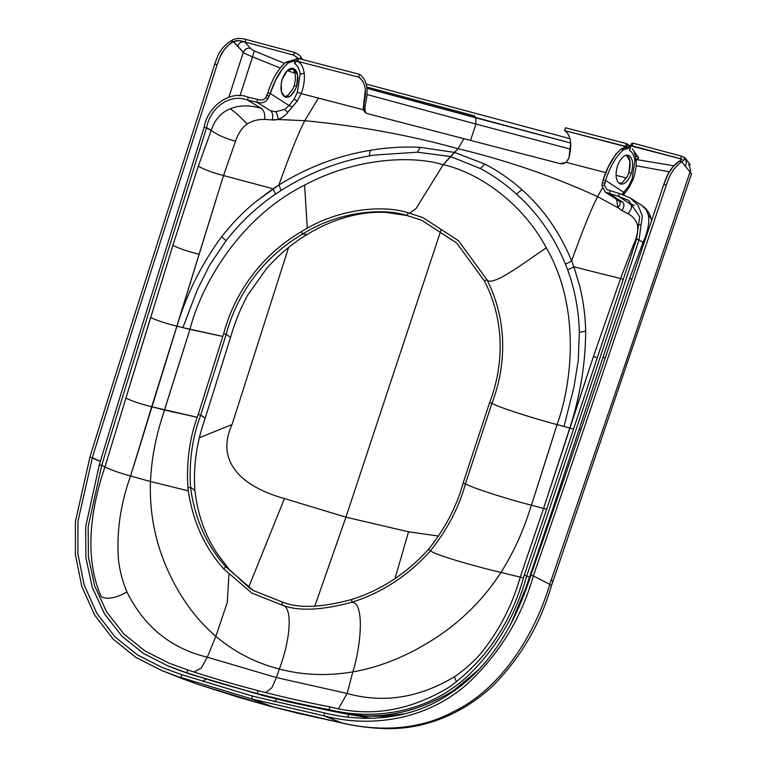 <?xml version="1.0" encoding="UTF-8"?>
<svg xmlns="http://www.w3.org/2000/svg" width="767" height="767" viewBox="0 0 767 767"><rect width="100%" height="100%" fill="white"/><g stroke="black" fill="none" stroke-linecap="round" stroke-linejoin="round"><path stroke-width="1.15" d="M239.966 95.885L252.535 56.796L280.099 67.966L252.487 56.777L254.308 50.986L250.876 48.772L244.855 42.022L293.684 55.119L298.67 58.551L293.684 55.119L244.855 42.022C240.119 40.296 236.265 40.181 233.273 41.677L237.684 45.972C239.304 42.54 241.691 41.226 244.855 42.022L250.876 48.772L254.308 50.986L284.499 63.277L254.308 50.986L250.876 48.772L244.855 42.022L238.901 40.641L233.273 41.677C230.694 42.501 224.616 48.791 224.031 50.018C222.114 53.824 222.296 49.817 217.138 64.696C155.059 257.971 113.458 388.946 92.356 457.621L77.937 521.445L77.898 553.899L84.217 585.116L96.853 613.322L115.031 636.907L137.485 654.941L162.623 667.673L181.865 674.711L252.487 696.11L324.594 712.965L252.487 696.11L181.865 674.711L162.623 667.673L137.485 654.941L115.031 636.907L96.853 613.322L84.217 585.116L77.898 553.899L77.937 521.445L92.356 457.621L100.333 461.456L92.356 457.621C113.458 388.946 155.059 257.971 217.138 64.696L220.043 56.796L224.031 50.018L228.556 45.032L233.273 41.677L243.312 52.233C245.009 48.906 247.425 47.631 250.579 48.417C247.425 47.631 245.009 48.906 243.331 52.242C242.046 52.539 251.854 56.624 252.487 56.777L239.966 95.885L252.487 56.777C251.854 56.624 242.046 52.539 243.331 52.242L228.911 97.083L243.321 52.242C245.009 48.906 247.425 47.631 250.579 48.417M287.28 70.583L294.988 73.268L287.28 70.583M314.748 606.285L345.927 517.179L314.748 606.285L345.927 517.179L284.461 498.54L248.613 587.349L284.461 498.54L345.927 517.179L440.9 230.436L345.927 517.179L408.533 531.79L394.986 578.663L408.533 531.79L438.657 536.095L408.533 531.79L345.927 517.179L284.461 498.54C236.552 485.252 216.476 457.976 232.075 424.515L199.602 437.669L232.075 424.515C216.476 457.976 236.552 485.252 284.461 498.54C236.552 485.252 216.476 457.976 232.075 424.515L288.603 247.453M530.841 575.145C516.718 620.004 491.858 666.542 450.737 693.119C410.326 721.028 363.433 722.466 324.594 712.965C363.433 722.466 410.326 721.028 450.737 693.119C491.858 666.542 516.718 620.004 530.841 575.145C554.675 507.198 598.998 376.952 663.81 184.416C598.998 376.952 554.675 507.198 530.841 575.145L533.305 575.883C521.896 616.869 500.343 652.506 468.637 682.774C425.244 721.91 368.093 727.49 323.866 715.812L251.624 698.938L273.934 707.212L299.983 713.751L341.411 722.821C374.747 730.721 416.462 731.804 453.69 711.603C502.251 688.22 535.318 632.928 549.766 584.368L533.305 575.883C557.149 507.907 601.472 377.652 666.283 185.115L663.81 184.416L668.345 173.428L673.407 166.276L679.303 161.223C676.983 162.115 671.259 168.5 670.674 169.728C668.776 173.543 669.131 169.574 663.81 184.416M669.303 171.789L636.131 165.73L669.303 171.789M682.141 159.421L680.434 158.769L681.412 159.977L680.434 158.769L682.227 159.268L679.303 161.223L682.103 159.162L631.615 145.692L630.608 145.711L630.685 146.679M636.131 159.507L673.867 165.787M342.35 713.099L371.621 718.315L342.35 713.099L348.87 714.422L347.758 716.915L348.87 714.422L371.621 718.315M367.077 94.542L475.923 124.043L367.077 94.542L475.923 124.043L475.77 117.821A334.287 175.566 105 0 0 474.485 115.855L366.789 86.987L474.485 115.855A334.287 175.566 -75 0 1 475.77 117.821L570.667 143.017L366.962 88.33L475.77 117.821L475.923 124.043L570.6 149.181L475.923 124.043L475.77 117.821L366.962 88.33M635.527 158.951L637.78 158.961L638.46 157.532L632.209 148.827L638.46 157.532L638.211 158.75L636.083 159.037M682.074 156.305L684.691 157.829L684.039 159.843L681.786 161.923L690.051 172L626.227 361.199L549.766 584.368L551.492 585.528M679.303 161.223L681.786 161.923C679.466 162.815 673.733 169.2 673.148 170.427C671.259 174.243 671.614 170.274 666.283 185.115M685.458 166.017L686.57 162.316L684.413 157.254M569.939 138.664L366.185 84.054M638.048 156.66L635.67 156.267M680.434 158.769L681.633 156.18L633.216 143.218L631.826 143.151L630.532 145.816L680.434 158.769L681.412 159.977M161.511 670.406L198.576 684.548L238.777 697.347L270.118 706.263L199.094 684.739L183.025 678.968L161.511 670.416L136.037 657.501L113.2 639.17L94.677 615.144L81.81 586.41L75.377 554.599L75.415 521.56L89.96 457.065C111.081 388.351 152.681 257.367 214.76 64.092C219.918 49.213 219.736 53.23 221.653 49.414C222.238 48.187 228.326 41.907 230.905 41.082C234.529 38.273 239.582 37.727 246.044 39.443L294.499 52.444C297.932 53.958 300.07 55.54 300.923 57.17L302.936 59.663M181.865 674.711L180.878 677.491L251.624 698.938L252.487 696.11M409.722 213.197L416.011 208.576L443.23 164.732C410.978 154.905 354.527 158.232 304.604 185.144C354.527 158.232 410.978 154.905 443.23 164.732L450.641 156.554L480.43 168.539C492.146 174.857 503.047 182.383 513.123 191.108C503.047 182.383 492.146 174.857 480.43 168.539L450.641 156.554L454.457 152.393L420.22 147.35C403.691 146.516 387.028 147.513 370.221 150.351C387.028 147.513 403.691 146.516 420.22 147.35L417.459 152.202L374.238 155.078A277.088 237.904 -57.9 0 0 369.358 155.912A277.088 237.904 122.1 0 1 374.238 155.078L417.459 152.202L450.641 156.554L454.457 152.393L484.936 164.138L454.467 152.393L420.22 147.35L454.457 152.393L484.936 164.138C498.301 171.06 510.611 179.574 521.867 189.689C543.391 208.758 559.987 232.516 571.645 260.943C582.527 230.57 591.175 209.142 597.598 196.668C554.023 176.611 507.505 160.629 458.052 148.712C409.453 135.193 358.352 125.855 304.739 120.697C358.352 125.855 409.453 135.193 458.052 148.712L463.891 138.683L458.052 148.712L463.891 138.683L464.466 138.827L367.326 113.621L365.111 112.404L363.596 109.806L318.449 98.09L304.739 120.697L278.268 119.508C282.802 117.428 285.947 115.06 287.702 112.404L284.701 109.422L287.702 112.404C285.947 115.06 282.802 117.428 278.268 119.508L274.135 120.016L264.759 119.441L274.135 120.016L278.268 119.508C277.759 115.769 276.887 113.18 275.641 111.723L284.701 109.422L275.641 111.723C276.887 113.18 277.759 115.769 278.268 119.508C282.802 117.428 285.947 115.06 287.702 112.404L284.701 109.422L275.641 111.723L270.454 110.736C272.649 112.385 273.263 115.453 272.275 119.92L278.268 119.508L304.739 120.697C358.352 125.855 409.453 135.193 458.052 148.712C507.505 160.629 554.023 176.611 597.598 196.668L617.866 207.608C620.666 204.722 620.934 202.43 618.662 200.714L618.662 200.714C620.934 202.43 620.666 204.722 617.866 207.608L616.61 199.305L617.866 207.608L622.018 210.647L617.866 207.608L597.598 196.668C554.023 176.611 507.505 160.629 458.052 148.712L443.23 164.732L416.011 208.576L409.722 213.197L416.011 208.576L443.23 164.732C477.179 172.076 521.694 201.596 546.334 247.846C521.694 201.596 477.179 172.076 443.23 164.732C410.978 154.905 354.527 158.232 304.604 185.144C238.777 218.049 200.925 285.938 189.948 329.369L160.734 422.042C154.838 441.687 151.415 461.504 150.466 481.503C149.383 512.634 155.183 542.269 167.868 570.427C180.063 597.388 196.064 619.362 215.872 636.342L227.3 602.383L228.921 574.579L227.3 602.383L215.872 636.342C234.462 652.055 255.622 662.947 279.322 669.025L276.484 677.462A1473.791 1241.648 -59.9 0 0 280.617 678.527L347.144 693.473C383.299 703.521 419.012 697.98 454.265 676.858C463.901 670.406 472.683 662.678 480.621 653.695C498.981 631.03 512.183 605.499 520.247 577.11L543.582 508.396L531.445 505.204L527.418 517.169C520.755 536.612 511.944 555.03 500.976 572.431C483.584 599.324 461.082 621.625 433.489 639.333C406.98 656.255 380.106 667.098 352.849 671.873C327.49 676.187 302.984 675.238 279.322 669.025C302.984 675.238 327.49 676.187 352.849 671.873L347.144 693.473L280.617 678.527A1473.791 1241.648 120.1 0 1 276.484 677.462L271.921 687.654L265.67 692.591L271.921 687.654L276.484 677.462A1473.791 1241.629 120.1 0 1 272.352 676.389L207.311 657.194C170.916 648.422 144.138 626.677 126.948 591.951C122.662 581.885 119.844 571.147 118.473 559.757C116.469 531.799 120.496 503.89 130.582 476.029L223.513 175.547L235.527 141.205L223.513 175.547L273.081 188.797L223.513 175.547L235.527 141.205C238.182 133.343 242.094 127.6 247.252 123.995C242.094 127.6 238.182 133.343 235.527 141.205C224.952 138.319 216.86 134.695 211.241 130.332C214.856 119.537 221.212 112.365 230.321 108.828C239.16 105.108 249.457 104.935 261.211 108.31L247.425 100.046L256.83 102.212C261.355 103.785 265.037 102.673 267.894 98.876L270.252 93.469C274.596 79.71 280.636 69.5 288.363 62.836L295.362 60.718L294.451 63.517C297.471 65.214 299.36 68.723 300.137 74.044L297.423 92.145L300.137 74.044L304.211 73.287C303.349 67.247 301.201 63.268 297.797 61.35L296.771 61.197L294.451 63.517C297.471 65.214 299.36 68.723 300.137 74.044C299.36 68.723 297.471 65.214 294.451 63.517L295.362 60.718L291.834 61.12L288.363 62.836L282.898 68.1L275.497 80.43L270.252 93.469L289.111 105.578L294.125 99.125L289.111 105.578L284.701 109.422L289.111 105.578L292.323 106.996L287.702 112.404L297.222 101.052L294.125 99.125L297.423 92.145L294.125 99.125L297.423 92.145L301.201 93.622L297.222 101.052L301.201 93.622L297.423 92.145L301.201 93.622L301.757 91.992C303.972 85.511 304.787 79.269 304.211 73.287L300.137 74.044L297.423 92.145M351.602 599.487L351.948 602.2C364.661 602.689 361.209 645.248 352.849 671.873C361.209 645.248 364.661 602.689 351.948 602.2C381.755 592.891 407.929 575.768 430.488 550.821C447.583 529.172 459.232 506.834 465.435 483.795L491.973 403.279C504.437 370.902 509.767 324.575 486.863 279.591L458.465 240.694L422.924 217.627L408.034 212.756L422.924 217.627L458.465 240.694L486.863 279.591C509.767 324.575 504.437 370.902 491.973 403.279L465.435 483.795C472.05 488.071 511.771 500.305 531.445 505.204L544.407 464.534L531.445 505.204C511.771 500.305 472.05 488.071 465.435 483.795C459.232 506.834 447.583 529.172 430.488 550.821C407.929 575.768 381.755 592.891 351.948 602.2C321.143 610.532 297.692 611.424 281.614 604.866C297.692 611.424 321.143 610.532 351.948 602.2C364.661 602.689 361.209 645.248 352.849 671.873C327.49 676.187 302.984 675.238 279.322 669.025C289.705 642.132 294.01 606.285 281.614 604.866L251.902 593.102L223.724 568.941C204.06 546.794 192.114 519.777 187.886 487.889C186.314 461.398 189.756 436.931 198.222 414.477L223.686 333.683C232.411 300.328 255.469 258.604 301.604 231.538C338.247 208.24 383.807 204.751 408.034 212.756C383.807 204.751 338.247 208.24 301.604 231.538C255.469 258.604 232.411 300.328 223.686 333.683L198.222 414.477C189.756 436.931 186.314 461.398 187.886 487.889C192.114 519.777 204.06 546.794 223.724 568.941L251.902 593.102L281.614 604.866C294.01 606.285 289.705 642.132 279.322 669.025C255.622 662.947 234.462 652.055 215.872 636.342L207.311 657.194L201.347 667.952L194.003 672.017L201.347 667.952L207.311 657.194L272.352 676.389L207.311 657.194L215.872 636.342C234.462 652.055 255.622 662.947 279.322 669.025C289.705 642.132 294.01 606.285 281.614 604.866L282.582 602.105C298.373 608.547 321.373 607.675 351.602 599.487C380.998 590.293 406.721 573.476 428.772 549.038C445.454 527.964 456.883 506.009 463.076 483.152L489.605 402.675C501.944 370.471 507.092 325.678 484.619 281.249L456.691 243.005L421.812 220.369L407.191 215.575L386.568 212.469C374.497 211.797 362.321 213.034 350.02 216.169C335.227 219.956 320.884 226.083 306.992 234.539L302.658 234.05C338.746 211.146 383.395 207.723 407.191 215.575L408.034 212.756M630.493 146.123L626.399 143.573L565.519 127.773L564.57 130.553L565.5 131.176C568.5 133.669 570.226 137.648 570.677 143.103L568.98 157.897L566.151 162.355L567.465 162.69L566.151 162.355L562.911 163.793L560.351 163.697L464.466 138.827L560.351 163.697L566.151 162.355L568.855 158.338C572.355 144.445 570.926 135.184 564.57 130.553L626.725 146.957M627.09 147.494L625.45 146.344L564.57 130.553M644.002 243.197L639.045 239.898L642.315 215.968L638.077 205.307L630.167 197.867L619.506 193.552L618.47 196.304L609.228 193.629L622.421 202.037L609.228 193.629L605.288 192.153L618.681 200.724L622.421 202.037L618.662 200.714L622.421 202.037C624.511 203.658 624.376 206.534 622.018 210.647L628.01 213.677C631.778 209.084 632.526 205.882 630.253 204.041L618.47 196.304L628.643 200.398L618.47 196.304L630.253 204.041L634.319 205.172L630.253 204.041L618.47 196.304L605.288 192.153L601.855 185.509L603.15 179.823C607.502 166.065 613.466 155.835 621.059 149.143L627.885 146.976L630.34 147.619L629.429 150.418C632.353 152.096 634.175 155.586 634.884 160.878L632.085 178.96L632.928 179.746C635.853 172.786 636.773 161.712 636.073 158.865L633.973 151.07M619.439 183.562L622.488 182.402L627.348 176.343L628.892 172.556C631.174 163.361 630.359 157.513 626.447 154.992L630.052 161.588L628.892 172.556L627.348 176.343L622.488 182.402L619.439 183.562M292.265 68.301L293.953 68.742L297.711 75.377L296.608 86.364L295.055 90.142L290.118 96.182L284.873 96.882L281.384 91.628L281.24 83.315L282.218 79.26L287.337 70.535L293.953 68.742C289.581 67.17 285.669 70.679 282.218 79.26C279.945 88.31 280.827 94.178 284.873 96.882C289.293 98.397 293.205 94.887 296.608 86.364C298.871 77.16 297.98 71.293 293.953 68.742L293.138 68.436M284.873 96.882L285.688 97.188M634.319 205.172L630.253 204.041C632.526 205.882 631.778 209.084 628.01 213.677L628.298 213.84C633.235 216.706 636.274 220.493 637.435 225.21L640.042 224.491L637.435 225.21C636.274 220.493 633.235 216.706 628.298 213.84L628.298 213.84C633.235 216.706 636.274 220.493 637.435 225.21C638.384 230.407 637.099 236.83 633.6 244.472L634.731 244.74L633.6 244.472L633.341 245.133L633.6 244.472C637.099 236.83 638.384 230.407 637.435 225.21C638.384 230.407 637.099 236.83 633.6 244.472L634.731 244.74M622.018 210.647C624.376 206.534 624.511 203.658 622.421 202.037C624.511 203.658 624.376 206.534 622.018 210.647L617.866 207.608L597.598 196.668L602.21 188.346L597.598 196.668C591.175 209.142 582.527 230.57 571.645 260.943L573.879 266.83L620.551 278.546L633.341 245.133L620.551 278.546L623.322 279.246L620.551 278.546L593.418 356.569L620.551 278.546L633.6 244.472M573.534 429.079L563.994 426.49L573.898 387.364L578.222 360.835L579.344 332.399C578.721 310.213 574.828 289.38 567.676 269.907L573.879 266.83L579.718 286.081C583.294 300.482 585.279 315.486 585.662 331.076C585.528 363.424 580.236 395.753 569.766 428.063C580.236 395.753 585.528 363.424 585.662 331.076L579.344 332.399L578.222 360.835L573.898 387.364L563.994 426.49L569.843 428.082L593.418 356.569L597.33 357.604L593.418 356.569L569.843 428.082L573.534 429.079L569.843 428.082L543.582 508.396L546.67 509.221L543.582 508.396L520.247 577.11L523.324 577.839L520.247 577.11L543.582 508.396L531.445 505.204L527.418 517.169L531.445 505.204L543.582 508.396L593.418 356.569L620.551 278.546L573.879 266.83L579.718 286.081C583.294 300.482 585.279 315.486 585.662 331.076C585.528 363.424 580.236 395.753 569.766 428.063L563.994 426.49L573.898 387.364L578.222 360.835L579.344 332.399C578.721 310.213 574.828 289.38 567.676 269.907L565.471 264.174C553.927 236.332 537.6 212.967 516.488 194.08L521.867 189.689C543.391 208.758 559.987 232.516 571.645 260.943C559.987 232.516 543.391 208.758 521.867 189.689C510.611 179.574 498.301 171.06 484.936 164.138C498.301 171.06 510.611 179.574 521.867 189.689L516.488 194.08C537.6 212.967 553.927 236.332 565.471 264.174L571.645 260.943L565.471 264.174L567.676 269.907L573.879 266.83L571.645 260.943L573.879 266.83L567.676 269.907C574.828 289.38 578.721 310.213 579.344 332.399L585.662 331.076C585.279 315.486 583.294 300.482 579.718 286.081L573.879 266.83L623.322 279.246M566.151 162.355L605.805 172.642M275.641 111.723L270.454 110.736L275.641 111.723C276.887 113.18 277.759 115.769 278.268 119.508L304.739 120.697C298.363 133.18 289.744 154.618 278.891 185L255.449 201.961C243.014 212.21 231.759 223.772 221.682 236.658C201.683 263.848 186.774 293.684 176.947 326.167L182.891 327.634L197.359 289.686L209.573 265.2L226.035 240.742C240.33 222.43 256.83 206.889 275.535 194.128L281.125 190.408C309.082 172.815 338.496 161.319 369.358 155.912L370.221 150.351C338.276 155.548 307.835 167.101 278.891 185C307.835 167.101 338.276 155.548 370.221 150.351L369.358 155.912C338.496 161.319 309.082 172.815 281.125 190.408C309.082 172.815 338.496 161.319 369.358 155.912A277.088 237.904 -57.9 0 1 374.238 155.078L417.459 152.202L450.45 156.497L417.459 152.202L420.22 147.35C403.691 146.516 387.028 147.513 370.221 150.351C338.276 155.548 307.835 167.101 278.891 185L281.125 190.408L278.891 185L273.081 188.797L275.535 194.128L281.125 190.408L275.535 194.128L273.081 188.797L278.891 185C289.744 154.618 298.363 133.18 304.739 120.697C298.363 133.18 289.744 154.618 278.891 185L281.125 190.408M463.891 138.683L367.326 113.621L365.226 112.509L363.846 110.525L363.673 105.108C367.115 91.196 365.447 81.877 358.678 77.141L297.797 61.35L295.726 61.542L294.451 63.517M265.67 692.591L271.921 687.654L276.484 677.462A1473.791 1241.629 -59.9 0 1 272.352 676.389A1473.791 1241.629 -59.9 0 0 276.484 677.462A1473.791 1241.648 120.1 0 0 280.617 678.527L347.144 693.473L338.669 708.401L347.144 693.473L352.849 671.873C380.106 667.098 406.98 656.255 433.489 639.333C461.082 621.625 483.584 599.324 500.976 572.431L520.247 577.11L500.976 572.431C478.675 567.225 436.548 555.624 430.488 550.821C436.548 555.624 478.675 567.225 500.976 572.431C511.944 555.03 520.755 536.612 527.418 517.169C520.755 536.612 511.944 555.03 500.976 572.431L520.247 577.11C512.183 605.499 498.981 631.03 480.621 653.695C498.981 631.03 512.183 605.499 520.247 577.11L523.324 577.839M628.643 200.398L639.688 216.84L636.562 239.208C582.795 401.841 545.375 513.775 524.302 575.02C511.57 622.162 486.623 659.467 449.481 686.935C410.067 710.923 370.193 717.548 329.858 706.819C307.04 702.495 283.109 697.107 258.048 690.645C283.109 697.107 307.04 702.495 329.858 706.819C370.193 717.548 410.067 710.923 449.481 686.935C486.623 659.467 511.57 622.162 524.302 575.02C545.375 513.775 582.795 401.841 636.562 239.208L639.688 216.84L628.643 200.398M484.936 164.138L480.43 168.539C492.146 174.857 503.047 182.383 513.123 191.108A277.088 227.972 120.3 0 1 516.488 194.08A277.088 227.972 -59.7 0 0 513.123 191.108A277.088 227.972 120.3 0 1 516.488 194.08C537.6 212.967 553.927 236.332 565.471 264.174L567.676 269.907M478.713 669.572L453.882 690.338C413.586 714.911 372.973 721.747 332.053 710.856L262.093 695.343L190.925 674.414L176.333 669.255L167.743 665.814L143.429 653.436L121.905 636.159L104.456 613.773L92.203 587.148L85.885 557.686L85.636 526.9L99.307 464.86C117.945 402.943 152.901 290.357 204.204 127.092C207.752 105.76 230.666 89.797 248.297 97.256L257.75 99.432C261.72 100.64 264.433 99.969 265.89 97.419L267.827 92.845L270.252 93.469L289.111 105.578L270.252 93.469L267.894 98.876C265.037 102.673 261.355 103.785 256.83 102.212L247.425 100.046C230.177 93.353 210.465 107.092 206.591 127.677L211.241 130.332C214.856 119.537 221.212 112.365 230.321 108.828C235.325 112.385 240.972 117.437 247.252 123.995C252.161 120.85 257.865 119.326 264.375 119.431L264.759 119.441C265.104 113.967 263.925 110.256 261.211 108.31C263.925 110.256 265.104 113.967 264.759 119.441L264.375 119.431C257.865 119.326 252.161 120.85 247.252 123.995C252.161 120.85 257.865 119.326 264.375 119.431L264.759 119.441C265.104 113.967 263.925 110.256 261.211 108.31C249.457 104.935 239.16 105.108 230.321 108.828C235.325 112.385 240.972 117.437 247.252 123.995C242.094 127.6 238.182 133.343 235.527 141.205C224.952 138.319 216.86 134.695 211.241 130.332L198.289 166.142L172.901 245.392C179.516 248.633 188.251 251.595 199.104 254.28L223.513 175.547C212.795 172.776 204.386 169.641 198.289 166.142C204.386 169.641 212.795 172.776 223.513 175.547L199.104 254.28C188.251 251.595 179.516 248.633 172.901 245.392L198.289 166.142L172.901 245.392C179.516 248.633 188.251 251.595 199.104 254.28L176.861 326.138L199.104 254.28M480.43 168.539L450.45 156.497L443.23 164.732C477.179 172.076 521.694 201.596 546.334 247.846C580.485 306.685 572.45 382.311 557.053 424.602C537.101 419.367 498.761 407.574 491.973 403.279C498.761 407.574 537.101 419.367 557.053 424.602C572.45 382.311 580.485 306.685 546.334 247.846C527.312 260.368 491.273 288.219 486.863 279.591C491.273 288.219 527.312 260.368 546.334 247.846C580.485 306.685 572.45 382.311 557.053 424.602L544.407 464.534L557.053 424.602L563.994 426.49L557.053 424.602L531.445 505.204C511.771 500.305 472.05 488.071 465.435 483.795L463.076 483.152M172.901 245.392L125.922 398.102C132.25 401.199 140.85 404.075 151.713 406.74L164.445 410L151.713 406.74L130.582 476.029L150.466 481.503L130.582 476.029C120.496 503.89 116.469 531.799 118.473 559.757C119.844 571.147 122.662 581.885 126.948 591.951C144.138 626.677 170.916 648.422 207.311 657.194C170.916 648.422 144.138 626.677 126.948 591.951C116.095 598.107 107.543 599.717 101.292 596.764C107.543 599.717 116.095 598.107 126.948 591.951C122.662 581.885 119.844 571.147 118.473 559.757C116.469 531.799 120.496 503.89 130.582 476.029L151.713 406.74C140.85 404.075 132.25 401.199 125.922 398.102L104.935 466.94C90.343 509.969 84.044 558.175 101.292 596.764C84.044 558.175 90.343 509.969 104.935 466.94C111.253 470.027 119.805 473.057 130.582 476.029C119.805 473.057 111.253 470.027 104.935 466.94C90.343 509.969 84.044 558.175 101.292 596.764C107.543 599.717 116.095 598.107 126.948 591.951M248.297 97.256L247.425 100.046L261.211 108.31L247.425 100.046C230.177 93.353 210.465 107.092 206.591 127.677C155.289 290.933 120.333 403.509 101.704 465.396L88.157 526.756L88.406 556.957L94.609 585.825L106.623 611.932L123.736 633.897L144.886 650.876L168.865 663.081L187.704 669.946C209.573 677.213 233.024 684.116 258.048 690.645C233.024 684.116 209.573 677.213 187.704 669.946L168.865 663.081L144.886 650.876L123.736 633.897L106.623 611.932L94.609 585.825L88.406 556.957L88.157 526.756L101.704 465.396A4989.671 507.438 -162.9 0 0 104.935 466.94L125.203 400.46L104.935 466.94A4989.671 507.438 17.1 0 1 101.704 465.396A4989.671 507.438 -162.9 0 0 104.935 466.94C111.253 470.027 119.805 473.057 130.582 476.029L150.466 481.503C149.383 512.634 155.183 542.269 167.868 570.427C180.063 597.388 196.064 619.362 215.872 636.342L207.311 657.194L201.347 667.952L194.003 672.017M170.312 666.859L189.574 673.896L260.032 694.624L257.204 693.473L258.048 690.645M282.582 602.105L253.426 590.561L225.766 566.842L229.371 569.632L217.991 554.704C205.422 536.363 197.713 514.954 194.885 490.449L190.532 487.237C188.97 461.427 192.364 437.391 200.724 415.1L226.179 334.345C234.923 301.201 257.204 260.857 302.658 234.05L301.604 231.538M626.409 146.708L627.952 144.196L629.87 147.494M365.917 113.027L364.958 110.659L365.14 105.606C368.956 90.065 367.115 79.653 359.627 74.361L298.747 58.57L297.059 58.35L293.445 60.219M619.506 193.552L606.783 189.602L604.482 185.25L605.604 180.466C609.947 166.698 615.911 156.478 623.504 149.786L630.34 147.619M618.557 200.638L605.288 192.153L601.855 185.509L603.15 179.823L605.604 180.466L623.878 192.421L623.59 194.847M623.868 194.492L628.969 187.685L628.815 185.95L622.056 194.339M628.815 185.95L632.085 178.96M627.281 155.212L628.902 155.634C624.654 154.09 620.81 157.619 617.377 166.209C615.086 175.25 615.901 181.108 619.822 183.773C624.108 185.25 627.952 181.721 631.337 173.198C633.619 164.004 632.804 158.146 628.902 155.634L628.115 155.337M619.822 183.773L620.608 184.08M267.827 92.845C272.18 79.078 278.21 68.867 285.938 62.213L292.936 60.094L295.362 60.718M284.528 96.7L287.692 95.559L292.63 89.518L294.183 85.731C296.445 76.537 295.563 70.66 291.527 68.119M553.64 509.346L552.767 508.885L603.083 357.029L629.745 278.114L643.062 242.391C647.856 231.452 649.639 222.411 648.403 215.259L646.313 209.985L641.998 205.537L644.079 207.109C647.636 210.168 649.956 213.945 651.039 218.442L651.509 220.925M552.767 508.885L525.807 588.001L510.88 623.945M636.562 239.208L639.045 239.898C585.279 402.522 547.849 514.465 526.766 575.739C515.712 615.843 495.53 649.745 466.221 677.424C425.743 713.655 373.088 720.357 329.158 709.676C306.282 705.343 282.304 699.945 257.204 693.473C232.133 686.925 208.643 680.013 186.717 672.736L187.704 669.946M223.724 568.941L225.766 566.842C206.419 545.001 194.674 518.463 190.532 487.237L187.886 487.889M167.743 665.814L190.935 674.404M359.627 74.361L358.678 77.141L297.797 61.35C301.201 63.268 303.349 67.247 304.211 73.287C304.787 79.269 303.972 85.511 301.757 91.992L301.201 93.622L362.283 109.47L301.201 93.622L297.222 101.052L292.323 106.996L289.111 105.578L292.323 106.996L297.222 101.052L294.125 99.125L289.111 105.578L284.701 109.422M276.58 699.005L274.759 701.843M475.77 117.821L570.667 143.017M570.6 149.181L475.923 124.043L470.535 140.409L475.923 124.043M394.986 578.663L408.533 531.79L438.657 536.095M228.911 97.083L243.312 52.233L237.684 45.972C239.304 42.54 241.691 41.226 244.855 42.022C241.691 41.226 239.304 42.54 237.684 45.972L243.312 52.233C242.046 52.539 251.854 56.624 252.487 56.777M284.499 63.277L254.308 50.986M205.498 679.131L202.987 681.642M237.684 45.972L233.273 41.677L230.905 41.082M228.921 574.579L227.3 602.383L215.872 636.342C196.064 619.362 180.063 597.388 167.868 570.427C155.183 542.269 149.383 512.634 150.466 481.503L188.212 490.832L150.466 481.503C151.415 461.504 154.838 441.687 160.734 422.042C154.838 441.687 151.415 461.504 150.466 481.503L188.212 490.832M276.484 677.462L279.322 669.025L276.484 677.462M603.15 179.823L608.365 166.775L615.69 154.426L621.059 149.143L624.453 147.408L627.885 146.976M294.125 99.125L297.222 101.052M364.958 110.659L362.283 109.47L363.596 109.806L363.309 107.524L365.322 89.835C364.756 84.341 362.877 80.324 359.665 77.783L358.678 77.141M454.457 152.393L458.052 148.712L454.457 152.393M616.054 175.298L626.438 177.992M428.772 549.038L430.488 550.821C436.548 555.624 478.675 567.225 500.976 572.431C483.584 599.324 461.082 621.625 433.489 639.333C406.98 656.255 380.106 667.098 352.849 671.873L347.144 693.473C383.299 703.521 419.012 697.98 454.265 676.858C463.901 670.406 472.683 662.678 480.621 653.695C472.683 662.678 463.901 670.406 454.265 676.858C419.012 697.98 383.299 703.521 347.144 693.473L338.669 708.401M272.275 119.92C273.263 115.453 272.649 112.385 270.454 110.736L256.83 102.212L270.454 110.736C272.649 112.385 273.263 115.453 272.275 119.92L264.759 119.441M618.662 200.714C620.934 202.43 620.666 204.722 617.866 207.608L616.61 199.305M304.739 120.697L318.449 98.09L304.739 120.697M292.323 106.996L287.702 112.404M602.21 188.346L597.598 196.668C591.175 209.142 582.527 230.57 571.645 260.943L565.471 264.174M456.566 681.863L454.265 676.858M275.535 194.128L273.081 188.797L255.449 201.961C243.014 212.21 231.759 223.772 221.682 236.658L226.035 240.742C240.33 222.43 256.83 206.889 275.535 194.128C256.83 206.889 240.33 222.43 226.035 240.742L221.682 236.658C201.683 263.848 186.774 293.684 176.947 326.167L182.891 327.634L197.359 289.686L209.573 265.2L226.035 240.742L209.573 265.2L197.359 289.686L182.891 327.634L222.794 336.445L189.948 329.369C200.925 285.938 238.777 218.049 304.604 185.144L307.279 228.278L304.604 185.144C238.777 218.049 200.925 285.938 189.948 329.369L176.947 326.167C186.774 293.684 201.683 263.848 221.682 236.658C231.759 223.772 243.014 212.21 255.449 201.961L273.081 188.797L223.513 175.547C212.795 172.776 204.386 169.641 198.289 166.142L211.241 130.332C216.86 134.695 224.952 138.319 235.527 141.205M247.252 123.995C240.972 117.437 235.325 112.385 230.321 108.828C221.212 112.365 214.856 119.537 211.241 130.332L198.289 166.142M150.61 317.548C157.149 320.587 165.893 323.444 176.861 326.138C165.893 323.444 157.149 320.587 150.61 317.548L125.922 398.102L150.61 317.548C157.149 320.587 165.893 323.444 176.861 326.138L151.713 406.74L176.947 326.167M182.891 327.634L189.948 329.369L164.445 410L197.34 417.306L164.445 410L160.734 422.042L189.948 329.369L222.794 336.445M197.34 417.306L151.713 406.74C140.85 404.075 132.25 401.199 125.922 398.102L125.203 400.46L125.922 398.102M204.204 127.092L211.241 130.332L206.591 127.677C155.289 290.933 120.333 403.509 101.704 465.396L99.307 464.86M230.321 108.828C239.16 105.108 249.457 104.935 261.211 108.31M199.602 437.669L232.075 424.515M348.975 714.173L347.758 716.915M345.927 517.179L408.533 531.79M284.461 498.54L248.613 587.349M100.333 461.456L89.96 457.065M324.594 712.965L323.866 715.812L342.571 723.176L270.109 706.263M691.623 173.63L552.997 581.29L551.252 580.12M633.216 143.218L631.998 145.788M300.923 57.17L300.06 58.915M294.499 52.444L293.282 55.003M214.76 64.092L217.138 64.696M246.044 39.443L244.855 42.022M626.409 146.986L625.45 146.344L626.399 143.573M300.137 74.044L304.211 73.287C303.349 67.247 301.201 63.268 297.797 61.35L298.747 58.57M640.042 224.491L637.435 225.21M597.33 357.604L593.418 356.569M546.67 509.221L543.582 508.396L569.766 428.063M318.449 98.09L301.201 93.622L301.757 91.992C303.972 85.511 304.787 79.269 304.211 73.287M489.605 402.675L491.973 403.279C498.761 407.574 537.101 419.367 557.053 424.602L563.994 426.49M622.421 202.037L609.228 193.629L610.216 190.868M521.867 189.689L516.488 194.08M585.662 331.076L579.344 332.399M420.22 147.35L417.459 152.202M370.221 150.351L369.358 155.912M628.01 213.677C631.778 209.084 632.526 205.882 630.253 204.041M484.619 281.249L486.863 279.591C491.273 288.219 527.312 260.368 546.334 247.846M270.454 110.736L256.83 102.212L257.75 99.432M221.682 236.658L226.035 240.742M304.604 185.144L307.279 228.278M334.671 711.69L329.158 709.676L329.858 706.819M634.884 160.878L636.064 158.874M648.403 215.259L651.03 218.442M629.745 278.114L631.787 279.418M603.083 357.029L605.163 358.151M579.373 428.82L580.907 429.587M524.302 575.02L530.045 577.426M454.428 690.578L453.882 690.338M230.551 337.317L226.179 334.345L223.686 333.683M306.992 234.539C292.265 243.465 278.872 254.702 266.811 268.239L247.626 295.237C240.416 308.66 234.721 322.686 230.56 337.327L205.211 418.168L200.724 415.1L198.222 414.477M297.059 58.35L296.771 61.197M623.504 149.786L621.059 149.143M631.337 173.198L628.892 172.556M285.938 62.213L288.363 62.836M294.183 85.731L296.608 86.364M365.14 105.606L363.673 105.108M604.818 183.016L602.296 182.613M604.482 185.25L601.855 185.509M266.926 95.357L269.265 96.22M265.89 97.419L267.894 98.876M552.997 581.29L551.502 585.537C540.361 623.887 521.052 657.089 493.574 685.132C484.274 693.934 474.255 701.498 463.536 707.826C439.088 721.968 413.691 728.909 387.354 728.65C371.995 728.286 357.067 726.464 342.561 723.195M690.29 164.761L685.362 158.309M690.463 173.361C690.751 167.647 688.507 164.167 688.584 164.464M199.094 684.739L182.958 678.948M262.084 695.353L287.683 701.671L334.661 711.709L365.437 716.033L383.289 716.33L405.407 713.713M229.371 569.613L249.563 588.03L253.551 590.648M628.969 187.685L632.938 179.756M630.167 197.867L641.998 205.537M420.335 219.784L408.245 215.949M205.211 418.168C196.611 442.396 193.169 466.489 194.885 490.449"/></g></svg>
